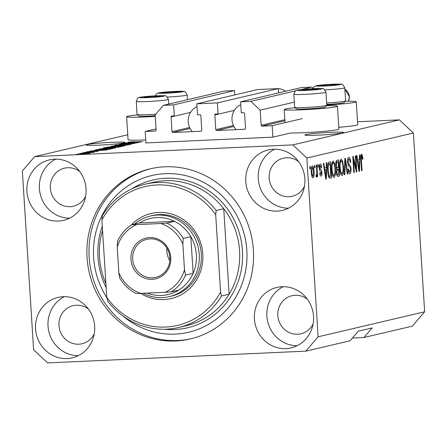 <?xml version="1.0" encoding="UTF-8"?>
<svg xmlns="http://www.w3.org/2000/svg" width="447" height="447" viewBox="0 0 447 447"><rect width="100%" height="100%" fill="white"/><g stroke="black" fill="none" stroke-linecap="round" stroke-linejoin="round"><path stroke-width="0.67" d="M145.214 131.468L145.934 142.928L272.866 137.151L272.145 125.691L262.082 126.149A0.922 0.877 -103.2 0 1 261.149 125.272L260.193 110.146L250.862 101.374L240.575 101.843L241.268 112.845L243.676 112.733A0.922 0.877 -103.2 0 1 244.61 113.611L245.532 128.283A0.922 0.877 -103.2 0 1 244.716 129.239L216.7 130.513A0.922 0.877 -103.2 0 1 215.767 129.636L214.845 114.968A0.922 0.877 -103.2 0 1 215.666 114.013L218.075 113.901L217.382 102.899L196.809 103.838L197.501 114.84L199.91 114.728A0.922 0.877 -103.2 0 1 200.843 115.605L201.765 130.273A0.922 0.877 -103.2 0 1 200.943 131.228L172.933 132.508A0.922 0.877 -103.2 0 1 172 131.63L171.078 116.963A0.922 0.877 -103.2 0 1 171.894 116.002L174.302 115.896L173.609 104.894L163.323 105.363L155.148 114.929L156.098 130.055A0.922 0.877 -103.2 0 1 155.282 131.01L145.214 131.468L156.025 128.932M234.764 94.926L234.491 90.596L224.21 91.065L163.323 105.363M234.491 90.596L173.609 104.894M278.537 92.931L278.263 88.607L257.69 89.54L196.809 103.838M278.263 88.607L217.382 102.899M312.917 88.176L311.749 87.081L301.462 87.545L240.575 101.843M311.749 87.081L301.06 89.59M295.45 90.909L250.862 101.374M294.333 102.128L260.193 110.146M302.278 118.611L272.145 125.691M326.444 105.727A26.68 1.447 176.4 0 1 337.446 106.207L338.887 129.122A26.68 1.447 176.4 0 1 304.239 132.681A26.68 1.447 176.4 0 1 290.544 132.999L272.866 137.151M342.966 132.91A19.551 1.062 -3.6 0 0 343.872 132.53A19.551 1.062 -3.6 0 0 327.305 132.524A19.551 1.062 -3.6 0 0 305.759 134.603A19.551 1.062 -3.6 0 0 304.854 134.983A19.551 1.062 -3.6 0 0 321.421 134.994A19.551 1.062 -3.6 0 0 342.966 132.91M124.11 142.872A19.551 1.062 -3.6 0 0 125.02 142.492A19.551 1.062 -3.6 0 0 108.453 142.487A19.551 1.062 -3.6 0 0 86.908 144.571A19.551 1.062 -3.6 0 0 86.003 144.951A19.551 1.062 -3.6 0 0 102.57 144.957A19.551 1.062 -3.6 0 0 124.11 142.872M35.581 328.981A31.05 29.53 -103.2 0 0 72.224 357.863A31.05 29.53 -103.2 0 0 94.675 326.293A31.05 29.53 -103.2 0 0 58.032 297.411A31.05 29.53 -103.2 0 0 35.581 328.981M64.424 296.668A31.05 29.53 -103.2 0 0 48.036 326.059A31.05 29.53 -103.2 0 0 78.281 355.683M254.432 319.018A31.05 29.53 -103.2 0 0 291.075 347.895A31.05 29.53 -103.2 0 0 313.526 316.325A31.05 29.53 -103.2 0 0 276.883 287.449A31.05 29.53 -103.2 0 0 254.432 319.018M283.275 286.7A31.05 29.53 -103.2 0 0 266.887 316.09A31.05 29.53 -103.2 0 0 297.132 345.715M245.783 181.504A31.05 29.53 -103.2 0 0 282.426 210.381A31.05 29.53 -103.2 0 0 304.871 178.811A31.05 29.53 -103.2 0 0 268.228 149.935A31.05 29.53 -103.2 0 0 245.783 181.504M274.626 149.186A31.05 29.53 -103.2 0 0 258.237 178.577A31.05 29.53 -103.2 0 0 288.483 208.201M26.932 191.467A31.05 29.53 -103.2 0 0 63.575 220.349A31.05 29.53 -103.2 0 0 86.02 188.779A31.05 29.53 -103.2 0 0 49.377 159.897A31.05 29.53 -103.2 0 0 26.932 191.467M55.774 159.154A31.05 29.53 -103.2 0 0 39.386 188.545A31.05 29.53 -103.2 0 0 69.631 218.17M337.446 106.207A26.68 1.447 176.4 0 1 302.798 109.766A26.68 1.447 176.4 0 1 284.197 109.554A26.68 1.447 176.4 0 1 295.054 107.699M137.48 114.873A26.68 1.447 -3.6 0 0 126.624 116.728A26.68 1.447 -3.6 0 0 145.225 116.941A26.68 1.447 -3.6 0 0 155.238 116.371M87.064 257.684A87.394 83.114 -103.2 0 0 190.204 338.977A87.394 83.114 -103.2 0 0 253.393 250.113A87.394 83.114 -103.2 0 0 150.248 168.821A87.394 83.114 -103.2 0 0 87.064 257.684M79.834 171.642A19.551 18.59 -103.2 0 0 64.457 168.167A19.551 18.59 -103.2 0 0 50.327 188.047A19.551 18.59 -103.2 0 0 73.397 206.229A19.551 18.59 -103.2 0 0 85.617 196.272M298.685 161.68A19.551 18.59 -103.2 0 0 283.314 158.204A19.551 18.59 -103.2 0 0 269.178 178.079A19.551 18.59 -103.2 0 0 292.249 196.267A19.551 18.59 -103.2 0 0 304.468 186.31M307.335 299.188A19.551 18.59 -103.2 0 0 291.964 295.718A19.551 18.59 -103.2 0 0 277.827 315.593A19.551 18.59 -103.2 0 0 300.904 333.775A19.551 18.59 -103.2 0 0 313.123 323.824M88.484 309.156A19.551 18.59 -103.2 0 0 73.112 305.681A19.551 18.59 -103.2 0 0 58.976 325.556A19.551 18.59 -103.2 0 0 82.047 343.743A19.551 18.59 -103.2 0 0 94.272 333.786M352.448 338.027L363.953 337.507L372.133 327.942L358.293 331.188L350.118 340.754L305.837 351.152L318.102 336.803L306.854 158.037L292.863 144.884L34.615 156.64L22.35 170.989L33.598 349.755L47.594 362.908L305.837 351.152M318.102 336.803L424.65 311.782L412.385 326.131L363.953 337.507M134.134 143.04L121.936 143.593L137.76 142.777L122.97 143.94L134.676 143.504L119.355 144.197L134.139 143.129M116.896 145.079L130.954 144.415L118.086 145.303L115.147 145.146L121.942 144.532L116.678 145.353M114.823 145.275L115.158 145.348M131.245 144.297L130.954 144.415M125.221 145.722L111.426 146.063L128.719 144.901L113.504 145.912L125.221 145.722M107.442 147.152L117.002 146.163C121.618 145.94 123.663 145.968 123.143 146.247L113.354 147.057L107.14 147.08M123.428 146.13L123.143 146.247M99.39 149.047L108.951 148.052C113.566 147.834 115.617 147.862 115.091 148.136L105.302 148.946L99.089 148.968M115.382 148.018L115.091 148.136M97.072 150.298L107.219 149.952L89.858 151.125L97.072 150.298L97.1 150.673M78.46 154.215L76.275 154.316L78.46 154.215M424.65 311.782L413.402 133.016L399.406 119.863L292.863 144.884M399.406 119.863L357.522 121.768M127.758 134.77L34.615 156.64M126.624 116.728L128.065 139.648A26.68 1.447 -3.6 0 0 145.744 139.9M338.776 127.283A26.68 1.447 -3.6 0 0 357.706 124.702L356.265 101.787A26.68 1.447 -3.6 0 0 345.263 101.307M83.153 153.774L78.622 153.729L85.746 153.148L90.16 153.204L83.153 153.774M83.114 153.125L80.929 153.22L83.114 153.125M91.758 152.528L83.444 152.634L94.585 152.125L91.819 152.528M86.578 152.31L84.388 152.41L86.578 152.31M88.193 151.779L98.195 151.315L89.042 151.963L86.634 151.846L91.417 151.399L88.048 151.997M101.503 149.857C96.882 150.086 94.909 150.058 95.602 149.779L112.348 148.745L101.503 149.857M95.228 149.918L95.613 149.996M106.621 148.041L103.587 147.901L105.079 147.549L120.399 146.856L106.621 148.041M103.207 148.041L103.603 148.102M130.222 142.515L140.364 142.168L123.003 143.342L130.222 142.515L130.245 142.889M129.759 142.057L142.917 141.565L132.016 142.157L127.987 142.135L133.809 141.671L129.68 142.252M356.164 168.72L355.359 155.947L355.862 155.83L356.874 171.877L356.337 172L353.488 159.691L354.292 172.481L353.789 172.598L352.784 156.556L353.32 156.428L356.164 168.72L355.583 168.748M348.761 157.288C349.789 157.26 350.442 158.936 350.722 162.328L350.23 162.652C350.018 160.317 349.554 159.154 348.833 159.171L348.029 162.149L349.431 164.904C350.241 165.139 350.772 166.507 351.012 169.005C351.118 171.844 350.739 173.419 349.884 173.727C348.951 173.794 348.358 172.313 348.096 169.284L348.582 168.96C348.755 170.955 349.146 171.922 349.75 171.855L350.504 169.083L350.247 167.491L348.515 165.977L347.526 162.317C347.425 159.272 347.839 157.595 348.761 157.288L348.906 157.271M348.928 159.166L347.654 159.227L348.928 159.166M348.487 171.922L349.75 171.855M344.335 174.816L344.855 158.417L345.375 158.294L347.833 174L347.313 174.118L345.257 160.227L344.861 174.693L344.335 174.816M341.039 159.104L342.625 161.283L343.464 166.67C343.821 171.43 343.357 174.391 342.072 175.559C340.703 175.04 339.893 172.441 339.636 167.765L339.77 161.887L341.173 159.087M332.987 160.993L334.574 163.172L335.412 168.558C335.77 173.319 335.306 176.28 334.021 177.453C332.657 176.928 331.842 174.33 331.585 169.659L331.719 163.775L333.121 160.976M314.559 167.854L314.414 165.563L314.917 165.446L315.062 167.737L314.559 167.854M312.297 165.854C313.286 166.245 313.867 168.156 314.029 171.575C314.297 174.984 313.973 177.101 313.056 177.934C312.073 177.565 311.503 175.699 311.33 172.33C311.045 168.871 311.369 166.709 312.297 165.854L312.392 165.843M361.601 154.271L362.428 155.226L362.958 159.026L362.467 159.355L361.696 156.154L361.265 157.484L362.031 170.665L361.528 170.782L360.841 159.892C360.556 156.88 360.807 155.008 361.601 154.271L361.69 154.26M361.735 156.148L360.802 156.193L361.735 156.148M413.402 133.016L306.854 158.037M326.226 167.653L326.344 162.764L326.869 162.641L326.332 179.046L325.841 179.163L323.282 163.485L323.807 163.362L324.533 168.05L326.226 167.653M320.248 163.982C320.963 163.937 321.443 165.094 321.684 167.452L321.192 167.781L320.315 165.658L319.778 167.619L320.477 169.184C321.192 169.307 321.678 170.402 321.935 172.475C322.008 174.676 321.706 175.872 321.03 176.062C320.354 176.179 319.901 175.163 319.672 173L320.158 172.671L320.907 174.403L321.449 172.827L320.622 171.357C319.923 171.235 319.482 170.123 319.292 168.027C319.197 165.597 319.516 164.245 320.248 163.982L320.359 163.971M320.382 165.653L319.354 165.703L320.382 165.653M317.957 167.061L317.811 164.77L318.314 164.647L318.46 166.943L317.957 167.061M316.744 171.156L316.364 165.105L316.867 164.988L317.605 176.654L317.102 176.777L316.984 174.911L316.515 177.124L316.001 176.61L316.085 174.9L316.442 175.028L316.806 173.559L316.744 171.156M316.085 174.9L316.442 175.028M309.905 168.949L309.76 166.658L310.263 166.541L310.408 168.832L309.905 168.949M327.696 170.676C327.31 165.949 327.752 163.099 329.026 162.132L330.456 161.797L331.462 177.839L329.31 178.046C328.366 176.565 327.83 174.112 327.696 170.676M329.607 178.185L329.31 178.046M337.72 176.319L338.01 176.302C337.2 176.481 336.669 175.241 336.429 172.581L336.759 169.095L335.842 165.312C335.691 162.188 336.077 160.507 337.016 160.261L338.502 159.909L339.513 175.95L337.865 176.325M359.371 159.87L359.489 154.98L360.014 154.858L359.477 171.262L358.986 171.38L356.432 155.701L356.952 155.578L357.678 160.266L359.371 159.87M326.774 105.079A26.68 1.447 -3.6 0 0 356.265 101.787M360.941 155.299L362.428 155.226M362.444 159.054L362.958 159.026M360.757 157.506L361.265 157.484M361.522 170.687L362.031 170.665M324.505 168.055L324.455 169.648M325.824 179.068L326.332 179.046M324.03 168.078L324.533 168.05M326.014 174.347L326.176 169.569L324.818 169.888L325.98 177.437L326.014 174.347M324.293 169.653L326.176 169.569M325.561 177.453L325.98 177.437M324.332 169.91L324.818 169.888M321.158 167.474L321.684 167.452M319.275 167.647L319.778 167.619M319.348 168.681L319.963 168.653M321.41 172.497L321.935 172.475M317.951 166.966L318.46 166.943M317.091 176.682L317.605 176.654M316.56 174.933L316.984 174.911M309.9 168.854L310.408 168.832M313.52 171.598L314.029 171.575M312.961 176.263L313.526 171.698C313.436 169.329 313.056 167.938 312.386 167.519L311.827 172.101C311.917 174.464 312.297 175.855 312.961 176.263L312.872 176.269M311.319 172.123L311.827 172.101M311.425 167.564L312.442 167.513L311.425 167.564M314.554 167.759L315.062 167.737M328.316 162.691L328.389 163.87M329.176 176.341L329.277 177.94L331.462 177.839M330.841 176.084L330.07 163.792L329.204 163.993L328.143 166.614L328.199 170.581L329.288 176.124L330.841 176.084M327.891 163.893L330.07 163.792M328.439 176.163L329.992 176.286M327.69 170.603L328.199 170.581M327.612 166.642L328.143 166.614M327.858 164.055L329.204 163.993M333.736 163.211L334.574 163.172M334.904 168.58L335.412 168.558M332.948 175.626L332.775 176.263M332.043 162.283L332.272 162.898M333.898 175.576C334.881 174.643 335.216 172.335 334.904 168.653C334.719 165.189 334.121 163.261 333.11 162.864C332.149 163.77 331.814 166.01 332.093 169.586L332.529 173.162L333.898 175.576L332.54 175.643L333.764 175.587M331.965 173.19L332.529 173.162M331.585 169.609L332.093 169.586M331.875 162.92L333.199 162.859L331.875 162.915M336.362 160.724L336.44 161.976M336.803 167.798L336.909 169.48M337.222 174.453L337.323 176.051L339.513 175.95M338.893 174.196L338.591 169.402L337.217 169.882L336.915 172.201C337.099 174.051 337.485 174.783 338.072 174.386L338.893 174.196M336.63 169.491L338.591 169.402M336.686 174.481L338.072 174.386M336.412 172.224L336.915 172.201M336.541 169.91L337.217 169.882M338.474 167.524L338.122 161.903L336.647 162.451L336.345 165.183C336.53 167.172 336.926 168.027 337.546 167.742L338.474 167.524M335.943 161.998L338.122 161.903M336.194 167.826L337.546 167.742M335.837 165.206L336.345 165.183M335.881 162.484L336.647 162.451M335.915 162.188L337.122 162.138M341.782 161.322L342.625 161.283M342.95 166.692L343.464 166.67M341 173.732L340.826 174.375M340.094 160.395L340.318 161.009M341.949 173.687C342.933 172.754 343.268 170.447 342.955 166.759C342.771 163.3 342.173 161.373 341.162 160.976C340.201 161.881 339.86 164.122 340.145 167.698L340.58 171.274L341.949 173.687L340.592 173.754L341.815 173.693M340.016 171.302L340.58 171.274M339.636 167.72L340.145 167.698M339.927 161.032L341.251 160.965L339.927 161.026M347.297 174.023L347.833 174M344.793 160.244L345.257 160.227M344.341 174.721L344.861 174.693M347.811 158.529L348.04 159.205M350.197 162.35L350.722 162.328M347.52 162.177L348.029 162.149M350.504 169.027L351.012 169.005M348.727 171.911L348.626 172.413M356.315 171.899L356.874 171.877M352.979 159.713L353.488 159.691M353.784 172.503L354.292 172.481M357.65 160.272L357.6 161.864M358.975 171.285L359.477 171.262M357.181 160.289L357.678 160.266M359.159 166.558L359.321 161.786L357.963 162.105L359.125 169.653L359.159 166.558M357.438 161.87L359.321 161.786M358.706 169.67L359.125 169.653M357.477 162.127L357.963 162.105M83.555 153.757L88.584 153.271L85.248 153.265L80.108 153.885M80.203 153.656L83.55 153.662M102.704 150.158L97.34 150.572L102.704 150.158M97.066 150.008L97.027 149.443M110.074 149.237L110.057 148.946L98.318 149.477L97.116 150.008M109.219 149.343L110.057 148.946M108.224 149.438L109.208 149.142M102.033 149.834L108.213 149.32M98.485 149.974L102.028 149.739M97.452 149.684L98.48 149.862M109.532 148.711L113.298 148.22L108.425 148.175L101.173 148.773L100.977 149.08M105.861 148.918L109.526 148.616M101.173 148.773L105.85 148.823M105.101 147.901L105.079 147.549M118.103 147.052L112.292 147.583L118.103 147.052L118.125 147.348M111.739 147.342L105.073 147.929L111.739 147.342L111.767 147.745M105.369 147.823L105.073 147.929M117.583 146.823L121.349 146.331L116.477 146.281L109.224 146.879L109.029 147.192M113.907 147.029L117.578 146.728M109.224 146.879L113.901 146.934M135.849 142.375L130.485 142.789L135.849 142.375M176.336 92.283A8.052 0.436 -3.6 0 0 178.577 91.953A8.052 0.436 -3.6 0 0 178.806 91.886A8.052 0.436 -3.6 0 0 176.839 91.635A8.052 0.436 -3.6 0 0 169.178 91.981A8.052 0.436 -3.6 0 0 163.256 92.646A8.052 0.436 -3.6 0 0 163.032 92.881A8.052 0.436 -3.6 0 0 164.988 92.965A8.052 0.436 -3.6 0 0 172.648 92.618A8.052 0.436 -3.6 0 0 176.336 92.283M177.744 92.104L176.839 91.635L169.178 91.981L163.256 92.646L163.686 92.942M176.878 92.216L176.839 91.635M169.234 92.831L169.178 91.981M333.909 85.109A8.052 0.436 -3.6 0 0 336.15 84.779A8.052 0.436 -3.6 0 0 336.379 84.712A8.052 0.436 -3.6 0 0 334.412 84.461A8.052 0.436 -3.6 0 0 326.757 84.807A8.052 0.436 -3.6 0 0 320.829 85.472A8.052 0.436 -3.6 0 0 320.605 85.707A8.052 0.436 -3.6 0 0 322.561 85.79A8.052 0.436 -3.6 0 0 330.221 85.444A8.052 0.436 -3.6 0 0 333.909 85.109M326.64 102.944A16.098 0.872 -3.6 0 0 340.391 101.866A16.098 0.872 -3.6 0 0 345.587 100.938L344.129 102.592A14.533 0.788 176.4 0 1 339.435 103.43A14.533 0.788 176.4 0 1 326.735 104.414M345.587 100.938A16.098 0.872 -3.6 0 0 345.609 100.893L344.782 87.78A16.098 0.872 176.4 0 1 339.564 88.757A16.098 0.872 176.4 0 1 324.958 89.881M335.317 84.93L334.412 84.461L326.757 84.807L320.829 85.472L321.259 85.768M334.451 85.042L334.412 84.461M326.807 85.656L326.757 84.807M315.09 89.529A8.052 0.436 -3.6 0 0 317.331 89.193A8.052 0.436 -3.6 0 0 317.56 89.132A8.052 0.436 -3.6 0 0 315.593 88.88A8.052 0.436 -3.6 0 0 307.938 89.227A8.052 0.436 -3.6 0 0 302.01 89.892A8.052 0.436 -3.6 0 0 301.786 90.121A8.052 0.436 -3.6 0 0 303.742 90.21A8.052 0.436 -3.6 0 0 311.403 89.864A8.052 0.436 -3.6 0 0 315.09 89.529M326.768 105.358L325.31 107.012A14.533 0.788 176.4 0 1 320.616 107.85A14.533 0.788 176.4 0 1 305.362 108.951A14.533 0.788 176.4 0 1 296.339 108.833L294.685 107.375A16.098 0.872 -3.6 0 0 304.675 107.509A16.098 0.872 -3.6 0 0 321.572 106.285A16.098 0.872 -3.6 0 0 326.768 105.358A16.098 0.872 -3.6 0 0 326.791 105.308L325.964 92.199A16.098 0.872 176.4 0 1 320.745 93.177A16.098 0.872 176.4 0 1 303.446 94.418A16.098 0.872 176.4 0 1 293.83 94.222L294.657 107.33A16.098 0.872 -3.6 0 0 294.685 107.375M316.498 89.344L315.593 88.88L307.938 89.227L302.01 89.892L302.44 90.188M315.632 89.461L315.593 88.88M307.989 90.076L307.938 89.227M157.517 96.703A8.052 0.436 -3.6 0 0 159.758 96.368A8.052 0.436 -3.6 0 0 159.987 96.306A8.052 0.436 -3.6 0 0 158.02 96.055A8.052 0.436 -3.6 0 0 150.365 96.401A8.052 0.436 -3.6 0 0 144.437 97.066A8.052 0.436 -3.6 0 0 144.213 97.295A8.052 0.436 -3.6 0 0 146.169 97.385A8.052 0.436 -3.6 0 0 153.829 97.038A8.052 0.436 -3.6 0 0 157.517 96.703M168.692 104.101L168.39 99.374A16.098 0.872 176.4 0 1 163.172 100.351A16.098 0.872 176.4 0 1 145.873 101.592A16.098 0.872 176.4 0 1 136.257 101.396L137.084 114.505A16.098 0.872 -3.6 0 0 137.112 114.549A16.098 0.872 -3.6 0 0 155.774 114.192M155.198 115.712A14.533 0.788 176.4 0 1 138.766 116.008L137.112 114.549M158.925 96.518L158.02 96.055L150.365 96.401L144.437 97.066L144.867 97.362M158.059 96.636L158.02 96.055M150.415 97.25L150.365 96.401M131.144 225.154A43.694 41.56 76.8 0 1 175.487 215.393A43.694 41.56 76.8 0 1 202.815 254.114A43.694 41.56 76.8 0 1 183.348 293.461A43.694 41.56 76.8 0 1 140.604 293.388M169.312 296.635L171.391 296.149A41.398 39.37 -103.2 0 0 201.318 254.052A41.398 39.37 -103.2 0 0 152.461 215.549L150.388 216.035A41.398 39.37 76.8 0 1 199.245 254.539A41.398 39.37 76.8 0 1 169.312 296.635A41.398 39.37 76.8 0 1 143.012 293.282M102.564 230.535A73.593 69.989 -103.2 0 0 99.502 257.248A73.593 69.989 -103.2 0 0 105.9 283.527M178.75 327.489L186.36 325.707A73.593 69.989 -103.2 0 0 229.127 294.221A73.593 69.989 -103.2 0 0 239.57 250.873A73.593 69.989 -103.2 0 0 223.746 208.715L229.127 294.221L221.516 296.009A73.593 69.989 76.8 0 1 178.75 327.489A73.593 69.989 76.8 0 1 107.716 301.194L106.766 297.289A71.291 67.804 -103.2 0 0 220.567 292.109L221.516 296.009M122.422 315.588A80.494 76.554 -103.2 0 0 205.821 325.846A80.494 76.554 -103.2 0 0 246.828 250.409A80.494 76.554 -103.2 0 0 165.178 173.682A80.494 76.554 -103.2 0 0 93.63 257.383A80.494 76.554 -103.2 0 0 106.872 297.747M191.243 338.725A87.394 83.114 76.8 0 1 89.137 257.198A87.394 83.114 76.8 0 1 151.287 168.58M216.136 210.503L215.7 214.728A71.291 67.804 -103.2 0 0 101.899 219.907L102.335 215.683A73.593 69.989 76.8 0 1 145.102 184.203A73.593 69.989 76.8 0 1 216.136 210.503L223.746 208.715A73.593 69.989 -103.2 0 0 152.712 182.415L145.102 184.203M101.899 219.907L106.766 297.289M215.7 214.728L220.567 292.109M170.771 257.539A20.931 19.903 76.8 0 1 152.17 279.302A20.931 19.903 76.8 0 1 130.937 259.355A20.931 19.903 76.8 0 1 149.544 237.592A20.931 19.903 76.8 0 1 170.771 257.539M132.67 259.193A19.551 18.59 -103.2 0 0 155.74 277.38A19.551 18.59 -103.2 0 0 169.871 257.5A19.551 18.59 -103.2 0 0 146.8 239.318A19.551 18.59 -103.2 0 0 132.67 259.193M166.887 248.068A19.551 18.59 -103.2 0 0 166.843 251.169A19.551 18.59 -103.2 0 0 169.832 260.607M147.063 293.098A39.096 37.185 -103.2 0 0 178.828 290.075A39.096 37.185 -103.2 0 0 193.138 273.335A39.096 37.185 -103.2 0 0 196.362 254.801A39.096 37.185 -103.2 0 0 190.83 236.664A39.096 37.185 -103.2 0 0 174.503 221.321A39.096 37.185 -103.2 0 0 139.486 222.913L131.831 224.718C125.367 228.819 120.556 234.463 117.405 241.637M134.513 224.081A41.398 39.37 76.8 0 1 150.388 216.035M184.488 269.714L185.527 275.123L193.138 273.335L190.83 236.664L183.22 238.452L182.879 244.191A36.799 34.995 -103.2 0 0 160.875 223.511L136.508 224.623A36.799 34.995 -103.2 0 0 117.226 247.18L118.829 272.704A36.799 34.995 -103.2 0 0 140.833 293.377L165.206 292.271A36.799 34.995 -103.2 0 0 184.488 269.714L182.879 244.191M160.875 223.511L166.893 223.109L174.503 221.321L139.486 222.913M131.876 224.701L136.508 224.623M118.829 272.704L119.656 277.945C123.69 284.812 129.194 289.997 136.156 293.489L140.833 293.377M117.226 247.18L117.567 241.441M178.828 290.075L171.218 291.863L165.206 292.271M285.644 91.261A14.947 14.215 -103.2 0 0 278.269 88.657M277.559 88.635A14.947 14.215 -103.2 0 0 276.229 88.696M192.333 131.625A15.639 14.874 76.8 0 1 188.232 121.768A15.639 14.874 76.8 0 1 196.987 106.727M236.105 129.63A15.639 14.874 76.8 0 1 231.999 119.779A15.639 14.874 76.8 0 1 240.76 104.738M155.578 130.943L155.282 131.01M190.551 112.387L171.078 116.963M189.645 127.484L172 131.63M190.131 128.468L172.933 132.508M201.245 131.161L200.943 131.228M234.323 110.392L214.845 114.968M233.418 125.49L215.767 129.636M233.898 126.473L216.7 130.513M245.012 129.166L244.716 129.239M284.834 119.707L261.149 125.272M284.907 120.791L262.082 126.149M360.83 159.668L361.338 159.646M325.036 174.224L325.5 174.201M319.421 169.234L320.477 169.184M336.591 169.659L337.703 169.609M344.715 162.825L345.207 162.803M347.978 164.965L349.431 164.904M358.181 166.44L358.645 166.418M179.281 92.272A12.421 0.67 -3.6 0 0 180.057 91.272A12.421 0.67 -3.6 0 0 162.546 92.328A12.421 0.67 -3.6 0 0 161.769 93.328A12.421 0.67 -3.6 0 0 179.281 92.272M187.511 99.681L187.209 94.954A16.098 0.872 176.4 0 1 181.99 95.932A16.098 0.872 176.4 0 1 167.385 97.055M336.854 85.098A12.421 0.67 -3.6 0 0 337.63 84.097A12.421 0.67 -3.6 0 0 320.119 85.153A12.421 0.67 -3.6 0 0 319.342 86.154A12.421 0.67 -3.6 0 0 336.854 85.098M318.035 89.517A12.421 0.67 -3.6 0 0 318.812 88.517A12.421 0.67 -3.6 0 0 301.3 89.573A12.421 0.67 -3.6 0 0 300.524 90.573A12.421 0.67 -3.6 0 0 318.035 89.517M160.462 96.692A12.421 0.67 -3.6 0 0 161.238 95.692A12.421 0.67 -3.6 0 0 143.727 96.748A12.421 0.67 -3.6 0 0 142.951 97.748A12.421 0.67 -3.6 0 0 160.462 96.692M131.843 188.835A75.895 72.179 76.8 0 1 242.447 250.611A75.895 72.179 76.8 0 1 164.814 329.243M106.157 287.605A75.895 72.179 76.8 0 1 98.005 257.187A75.895 72.179 76.8 0 1 102.29 226.199M185.527 275.123A39.096 37.185 76.8 0 1 171.218 291.863M166.893 223.109A39.096 37.185 76.8 0 1 183.22 238.452M348.47 101.257A9.197 8.75 -103.2 0 0 349.314 96.703A9.197 8.75 -103.2 0 0 344.877 89.216M285.024 122.668L284.197 109.554M329.774 176.314L328.495 176.375M187.209 94.954C183.672 89.238 185.807 92.043 176.995 91.322L159.171 92.78L156.651 93.691L155.176 95.865M344.782 87.78C341.245 82.064 343.38 84.869 334.568 84.148L316.744 85.606L314.224 86.517L312.749 88.69M325.964 92.199C322.427 86.483 324.561 89.288 315.75 88.567L301.122 89.584C295.948 91.02 296.21 88.294 293.83 94.222M168.39 99.374C164.854 93.658 166.988 96.463 158.177 95.742L143.548 96.759C138.374 98.195 138.637 95.468 136.257 101.396M344.872 89.176L349.375 96.675L348.515 101.257"/></g></svg>
